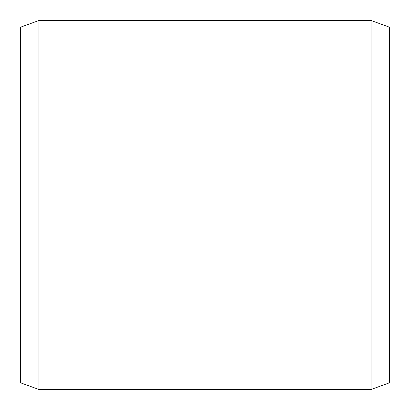 <?xml version="1.0" encoding="UTF-8"?>
<svg xmlns="http://www.w3.org/2000/svg" width="410" height="410" viewBox="0 0 410 410"><rect width="100%" height="100%" fill="white"/><g stroke="black" fill="none" stroke-linecap="round" stroke-linejoin="round"><path stroke-width="0.61" d="M20.5 27.214L20.5 382.786L38.95 389.5L38.95 20.5L20.5 27.214M371.05 389.5L389.5 382.786L389.5 27.214L371.05 20.5L371.05 389.5L38.95 389.5M371.05 20.5L38.95 20.5"/></g></svg>
